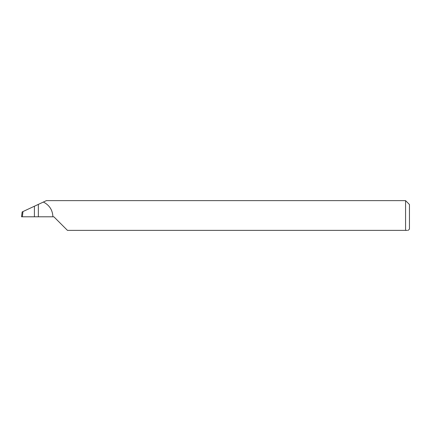 <?xml version="1.0" encoding="UTF-8"?>
<svg xmlns="http://www.w3.org/2000/svg" width="431" height="431" viewBox="0 0 431 431"><rect width="100%" height="100%" fill="white"/><g stroke="black" fill="none" stroke-linecap="round" stroke-linejoin="round"><path stroke-width="0.65" d="M407.414 230.369L405.571 230.369C408.922 230.369 408.922 230.369 405.571 230.369L405.571 200.63L409.45 204.51L409.45 229.076L408.157 230.369M34.41 206.223L38.359 204.386L38.359 216.793L34.41 216.793L34.41 206.223L22.983 211.551L22.342 216.793L34.41 216.793M38.359 216.793L53.875 216.793L67.451 230.369L405.571 230.369M52.905 216.793C52.593 210.021 49.414 205.108 43.364 202.047L46.408 200.63L405.571 200.63M43.364 202.047L34.696 206.093M22.342 216.793L21.55 216.793L22.148 211.944L22.983 211.551"/></g></svg>

